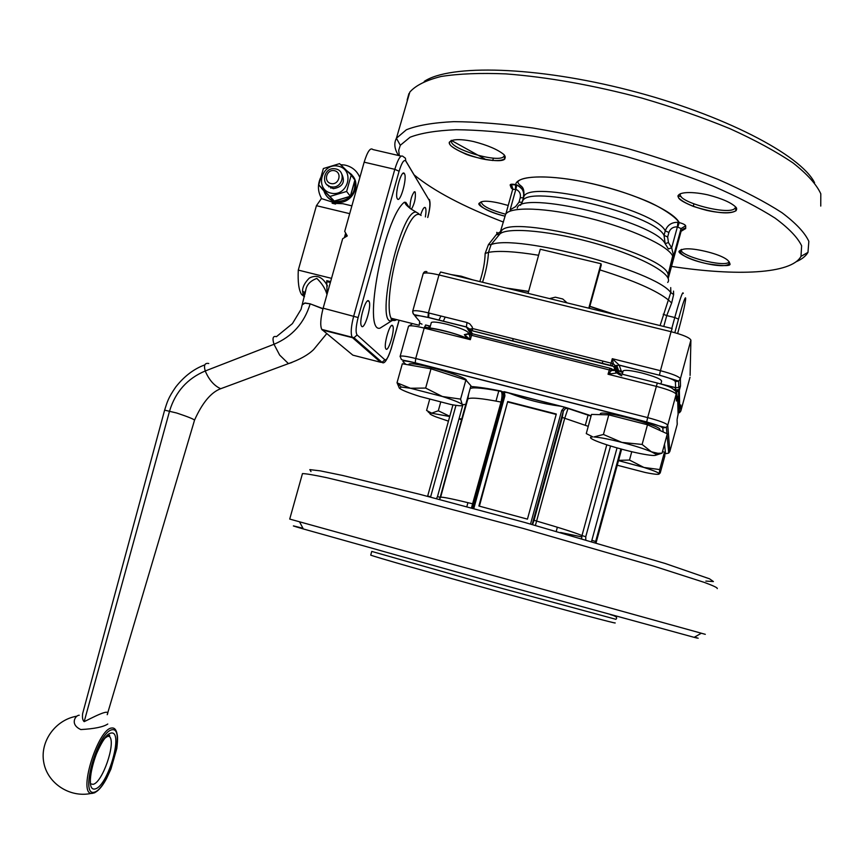 <?xml version="1.0" encoding="UTF-8"?>
<svg xmlns="http://www.w3.org/2000/svg" width="864" height="864" viewBox="0 0 864 864"><rect width="100%" height="100%" fill="white"/><g stroke="black" fill="none" stroke-linecap="round" stroke-linejoin="round"><path stroke-width="1.3" d="M322.963 308.869L310.176 303.836L304.862 303.167L302.724 304.528M107.212 714.69L107.212 714.679C111.272 707.314 90.688 718.589 84.175 721.645C82.652 720.328 82.145 717.649 82.631 713.632L83.095 711.893M331.02 188.136L330.89 186.754M331.528 278.348L298.285 270.097L316.429 205.686L321.397 198.58L336.701 203.461L342.868 203.71L351.886 205.859M316.429 205.686L349.693 213.656M332.122 203.234L335.578 204.055L332.122 203.234M327.078 294.181L326.765 281.61L330.361 282.506M330.61 281.632L326.732 280.67L326.765 281.61M345.654 233.075L344.369 237.686M622.782 372.276L621.184 370.818L619.175 365.072L612.284 358.7L611.064 363.128L472.64 328.558L472.37 330.836L470.437 330.642L469.109 329.238L472.64 328.558L472.09 326.765L469.778 323.86L466.981 322.499L466.398 326.927L469.076 329.368M423.068 274.018L423.176 273.64C424.699 272.419 429.97 272.851 438.977 274.946L671.069 331.69L660.442 370.699L612.284 358.7L613.343 363.798L615.47 365.796L617.598 371.66L620.06 373.691M619.24 365.191L659.437 375.224L619.175 365.072L613.742 366.466L472.37 330.836M613.678 369.587L614.358 370.483L611.518 370.472L608.029 374.231L617.112 372.935L657.256 383.011M621.184 370.818L618.732 370.98L616.734 365.364L613.742 366.466L614.995 366.401L617.026 371.995L615.805 372.082L613.742 366.487M405.886 364.392L403.034 361.692C402.278 360.374 406.372 360.796 415.314 362.956L646.682 422.032L647.654 417.604L415.724 358.506L424.192 328.082L470.351 339.671L469.487 334.897L467.878 333.806L464.335 334.649L470.351 339.671L471.56 335.318L469.487 334.897L472.252 333.742M675.68 387.666L675.14 389.718L678.64 389.794L680.508 386.003L678.802 387.515L675.68 387.666L675.086 390.344M676.318 398.164L676.415 401.026L676.89 396.252L676.22 395.561M678.1 414.148L677.203 418.91M424.202 328.018C427.691 326.203 455.144 332.759 466.733 338.213L468.644 339.25M464.443 334.681L466.733 338.213L465.307 338.407M469.681 333.385L466.506 334.562M419.234 320.933L415.573 316.688C414.893 315.101 419.029 315.349 427.982 317.434L466.452 327.046L470.513 333.461M410.551 208.721L408.64 207.144C405.454 204.476 404.536 202.889 405.853 202.381L404.341 202.241L410.551 208.721L418.856 213.743M404.341 202.241C383.983 217.674 362.221 332.878 379.976 328.19L385.992 324.4M497.696 233.723C496.811 231.833 496.573 231.844 496.994 233.777L488.43 244.652L485.147 253.465C484.931 262.094 483.16 271.469 479.833 281.588M368.788 301.007L369.036 301.352C371.974 305.888 364.014 331.571 361.411 325.912C358.592 321.732 365.893 297.108 368.788 301.007M420.66 214.877C422.647 208.904 424.246 206.528 425.444 207.738L425.488 207.803C426.168 209.304 426.125 212.35 425.369 216.94M404.417 173.642L404.471 173.718C407.419 178.2 399.935 204.26 397.289 198.655C394.351 194.303 401.749 168.34 404.417 173.642M392.548 325.598L392.753 325.879C395.28 329.702 388.001 353.581 385.787 348.7C383.346 345.157 390.074 322.207 392.548 325.598M409.957 207.803C410.162 200.74 411.62 195.394 414.342 191.743L415.206 192.013C415.876 197.899 414.612 203.634 411.426 209.239M482.544 282.247C486.011 271.469 487.987 261.511 488.473 252.364L491.098 244.609L488.43 244.652M485.147 253.465L488.473 252.364C498.722 250.495 515.43 251.456 538.596 255.269M670.874 292.766C670.723 285.962 670.691 285.887 670.766 292.54C655.052 270.594 516.769 233.809 491.098 244.609L499.91 233.928L496.714 234.749M667.699 282.452C674.158 274.903 642.902 257.148 597.802 244.123C552.798 231.023 507.816 226.735 499.91 233.928L501.239 231.239L496.994 233.777M668.164 278.446L668.131 274.547C665.204 252.936 509.9 212.846 501.239 231.239L501.358 229.662M399.049 320.209L391.068 348.829C388.692 356.692 386.629 360.353 384.869 359.791L357.091 334.951C355.493 332.424 355.838 326.614 358.139 317.531L399.092 171.245L394.805 169.333L353.765 315.9C351.13 326.095 350.546 333.158 352.037 337.079L353.992 337.748L354.046 339.034M506.012 287.971L528.628 291.384M507.438 288.328L528.574 291.557M588.794 308.178L600.998 263.736L601.279 264.967L589.853 306.266L615.438 314.68M683.24 293.447C682.916 290.477 680.087 298.501 674.773 317.52L666.738 315.576L671.663 302.972L673.639 294.548L670.766 292.54L660.301 324.907M512.708 189.443L515.84 189.324L516.834 184.961L515.624 184.604C511.866 183.935 510.052 184.108 510.17 185.134L511.326 188.082L512.698 189.302M505.494 214.726L505.591 214.38C509.814 206.302 546.178 207.425 588.46 217.955C630.742 228.398 668.185 245.668 672.667 256.046L668.131 274.547M401.123 156.103L372.881 149.548C370.397 147.28 367.481 151.481 364.154 162.173L344.714 231.412L347.274 235.926L342.662 238.712L323.147 308.189C320.533 318.352 320.058 325.415 321.721 329.368L352.858 355.158L380.657 362.275L382.028 362.34L384.869 359.791M600.998 263.736L540.259 249.242L528.077 293.36M589.259 308.297L589.853 306.266M549.558 298.598L555.358 297.194L562.766 298.998L567.119 302.897M671.663 302.972L668.542 300.078C656.813 290.606 633.906 280.541 599.843 269.881M673.639 294.548L673.499 291.103M682.517 229.37L685.681 228.614L685.692 225.882C685.357 224.791 683.208 223.679 679.223 222.556L677.927 222.329L677.387 226.886L681.059 228.604L667.991 276.48M673.423 255.15L671.674 247.795L668.444 242.536L667.656 236.963L668.887 232.47C670.334 228.582 673.164 226.724 677.387 226.886L671.674 247.795L668.401 248.962L665.172 243.691L668.444 242.536M515.441 189.194L515.624 184.604C516.92 175.003 550.714 174.096 592.596 183.751C634.457 193.309 673.423 211.086 679.223 222.556L677.83 226.951M510.149 209.844L515.538 206.669L519.005 202.198L520.236 197.78C520.96 193.795 519.491 190.987 515.84 189.324L510.149 209.844L510.775 210.892M589.799 306.45L613.688 314.258M555.358 297.194L562.766 298.998M472.565 279.806L461.192 276.199L451.127 274.579M666.878 327.24L644.468 321.764M431.244 322.834L431.33 322.51C432.81 321.548 438.07 322.142 447.12 324.313C460.858 328.05 467.996 331.02 468.547 333.234M677.927 222.329C671.641 222.178 667.418 225.029 665.258 230.872C655.452 209.164 528.023 178.88 523.789 196.895C524.945 184.291 519.599 187.423 517.752 181.915C521.554 175.586 551.405 174.744 587.628 182.66C608.915 187.402 628.366 193.439 646.002 200.783C656.554 205.016 674.989 215.568 679.061 222.512L679.212 222.556C683.186 223.668 685.303 224.77 685.573 225.85L681.059 228.604L681.059 231.422L668.196 278.543L681.08 231.314C683.262 228.712 684.752 227.804 685.562 228.593L681.08 231.314M520.236 197.78L523.411 197.78C524.513 191.797 522.32 187.52 516.834 184.961L510.451 184.572C511.391 184.205 512.147 185.76 512.719 189.238L505.861 213.97M414.126 174.884C433.588 190.901 463.363 206.636 503.453 222.091M671.512 266.414C736.592 276.34 791.435 274.05 800.982 256.392L801.63 245.808C797.71 237.546 788.886 228.334 775.138 218.16C758.592 207.608 737.824 196.884 712.832 185.998C685.854 175.284 656.759 165.38 625.547 156.287C593.914 147.949 563.036 141.221 532.937 136.102C504.112 132.073 478.537 129.946 456.224 129.719C436.32 130.561 420.941 133.056 410.076 137.225L400.302 145.282L398.714 150.239L399.308 155.671M516.834 184.972C525.949 190.706 523.379 193.612 523.39 197.824L521.888 203.116L523.789 196.895L522.191 202.208L519.005 202.198M668.887 232.47L665.258 230.872L664.027 235.375L665.172 243.691C655.15 221.443 519.944 189.356 517.234 208.181M532.181 524.513L563.35 411.005L565.51 408.467L568.123 408.229L564.581 407.138L561.73 410.411L530.528 524.048M467.132 399.449L467.824 399.028C470.21 397.192 481.28 398.207 501.023 402.062C502.243 396.932 502.34 393.401 501.304 391.457L508.561 392.926C525.226 399.416 542.56 403.844 560.574 406.21L564.332 407.074M600.21 414.137L600.329 413.726C602.165 409.612 664.816 426.589 659.588 429.797L659.47 430.25M408.726 364.727L408.834 364.338C410.443 360.472 468.958 376.985 466.344 380.549M467.824 398.326L468.655 398.574M796.187 261.727C801.911 259.232 805.842 256.122 807.97 252.396L808.844 241.38C804.946 232.805 795.971 223.236 781.942 212.684C764.996 201.755 743.677 190.642 717.984 179.366C690.228 168.264 660.258 158.036 628.085 148.662C595.469 140.065 563.652 133.164 532.634 127.958C502.945 123.876 476.626 121.781 453.686 121.662C433.253 122.645 417.474 125.345 406.382 129.762L396.436 138.24C393.822 143.176 394.405 148.748 398.207 154.969L398.531 155.498M820.757 206.075L820.8 193.784C816.491 184.421 807.289 174.182 793.217 163.069C776.358 151.654 755.309 140.206 730.058 128.736C702.832 117.536 673.466 107.33 641.974 98.107C593.06 85.147 547.711 77.08 505.915 73.894C480.341 72.835 458.73 73.699 441.083 76.486C426.049 80.255 415.627 85.46 409.817 92.102L396.425 138.262L400.302 145.282M623.074 371.196L623.171 370.85C625.039 369.76 631.271 370.472 641.844 372.978C654.815 376.466 661.414 379.21 661.63 381.218L660.874 383.972M565.51 408.467L567.832 408.132M535.41 525.409L564.678 418.435L568.123 408.229M462.856 404.978L437.465 496.66L440.467 497.362L439.592 499.468L467.91 396.619M473.796 508.54L504.9 395.842L504.371 391.727M500.915 391.014L503.215 392.764L503.604 395.636L472.532 508.205M677.927 222.458L679.903 222.739M408.942 93.582L407.149 99.976M451.159 140.335L486.054 159.646M814.568 182.714C800.842 154.948 723.028 114.34 629.381 90.288C535.756 66.107 449.701 64.217 424.246 81.421M662.504 451.57L664.448 452.185L664.87 455.879L660.236 472.9L659.275 473.839L658.854 473.31C657.061 471.992 652.093 470.038 643.939 467.456L659.718 469.562L659.275 473.839C659.027 474.8 654.34 474.347 645.214 472.478L617.242 465.221M399.373 388.184L397.04 382.709L402.322 363.766L430.996 368.809L465.88 380.02L470.923 385.744L465.761 404.406L462.413 404.633C463.655 406.21 459.756 406.156 450.716 404.46L419.828 396.457C408.92 392.99 402.181 390.301 399.589 388.379L401.155 387.04L397.645 383.087L410.432 388.249L425.65 388.066L442.39 396.5L460.588 399.114L462.208 404.395C459.68 402.559 453.092 399.924 442.39 396.5L410.432 388.249L401.155 387.04M592.585 436.784L586.267 433.588L591.505 414.428L608.785 414.871L647.482 424.764L667.321 433.836L662.062 453.168L655.927 455.166M527.44 519.134L478.883 506.023L507.708 401.544L556.308 414.029L527.44 519.134M631.757 451.71L629.489 460.058L643.939 467.456L618.494 460.631M664.448 452.185L659.718 469.562M618.57 460.35L629.489 460.058M429.948 413.381L428.036 411.793M429.667 399.373L426.589 410.454L431.687 413.154L438.307 410.767L449.788 416.308M440.672 402.246L438.307 410.767M459.065 418.662L462.272 419.072M430.996 368.809L425.65 388.066M397.04 382.709L397.645 383.087M465.88 380.02L460.588 399.114M592.704 436.914C588.946 437.022 589.982 438.329 595.793 440.824C602.791 443.707 612.338 446.731 624.445 449.906C636.541 453.006 645.754 454.831 652.061 455.404C655.819 455.663 656.975 455.198 655.538 454L651.38 451.796C644.447 448.88 634.63 445.748 621.918 442.411C609.271 439.204 599.951 437.378 593.946 436.946L603.428 434.473L621.918 442.411L642.114 444.452L651.38 451.796L657.947 453.298L662.062 453.168M608.785 414.871L603.428 434.473M647.482 424.764L642.114 444.452M507.708 401.544L479.401 506.164M556.189 414.439L508.118 402.073M561.73 410.411L563.35 411.005L562.28 417.431L534.06 520.236L536.512 521.035C560.423 527.99 575.586 532.829 581.98 535.572L581.656 538.52M501.779 402.192L501.023 402.062L471.452 507.913M449.723 416.524L431.32 413.143C428.371 413.251 429.991 414.526 436.18 416.966L448.448 421.146M461.948 419.774L458.989 418.943M310.997 471.582L309.82 469.627L320.231 470.848L342.619 475.459L420.185 494.424L524.934 522.504L665.161 563.479L709.549 578.815L713.416 581.558L705.856 581.083M302.27 474.271L302.465 473.602C305.651 473.591 313.708 474.941 326.635 477.662L387.169 492.199L523.714 528.574L653.778 566.136L704.516 582.466C713.686 585.868 717.93 587.92 717.239 588.622M302.465 473.602L289.721 519.07L705.305 634.327M302.994 528.325L299.398 527.375C290.12 524.966 291.438 525.485 303.329 528.952L507.438 586.202L694.148 637.34C699.419 638.68 699.548 638.604 694.548 637.114M370.753 554.99L370.721 555.109C372.924 556.297 431.827 573.188 499.673 592.002C567.562 610.837 619.661 624.726 614.898 622.825M321.397 198.58L320.998 197.316C317.768 191.106 317.596 184.669 320.468 177.995M340.664 164.689L344.531 165.002C351.821 166.504 356.929 170.662 359.856 177.476M326.689 196.096C329.357 199.627 332.921 201.668 337.392 202.219C350.968 204.293 361.519 186.116 352.685 175.867M328.838 186.851L329.206 186.181M360.007 176.947L359.338 176.278M330.631 187.963L330.534 186.656M346.853 236.185L347.047 235.526M304.409 296.773L301.579 294.473C298.814 290.185 297.713 282.053 298.285 270.097M347.026 235.613L345.438 233.852M678.64 389.794L676.858 391.446L675.659 391.025M609.001 373.151L610.956 373.648M611.302 368.626L614.196 370.451M304.484 296.406L303.199 294.872L302.519 290.898C302.605 286.87 304.852 282.604 309.28 278.111C316.624 274.266 322.682 276.88 327.456 285.93M79.24 715.23C75.546 715.057 69.401 724.367 80.816 729.562C94.435 728.806 103.421 726.959 107.773 724.021M138.931 505.213L139.385 503.561M302.778 304.344L304.916 302.972L310.176 303.836L323.017 308.664M326.981 294.538C325.393 288.76 322.002 283.392 316.807 278.402C310.262 280.93 306.59 284.818 305.802 290.066L304.916 294.322M690.098 375.44L690.898 340.124C689.753 337.684 683.143 334.865 671.069 331.69L672.16 328.525L440.618 272.02L438.977 274.946L428.414 312.887L427.918 317.326L466.398 326.927L472.338 330.772L610.632 365.386L611.064 363.128L613.343 363.798L611.809 365.742M615.47 365.796L614.099 366.487M675.95 389.826L675.346 390.614M679.234 409.018L678.964 409.59M678.132 414.904L678.089 413.921M678.121 414.936L677.581 396.749L676.177 394.243M609.811 368.172L472.349 333.763L471.56 335.318L611.518 370.483L610.999 368.518L609.865 368.183L608.029 374.231L656.176 386.327C668.261 389.534 674.924 392.17 676.177 394.222L676.415 401.026L677.581 396.749M350.33 196.258L354.877 180.058L351.227 175.09L346.626 191.462L350.33 196.258L334.26 201.053C329.033 199.379 325.566 195.955 323.849 190.771C325.966 196.97 330.307 200.578 336.852 201.55L337.392 202.219M322.78 189.702L334.26 201.053L318.773 184.853L322.78 189.702M346.626 191.462L330.372 196.322M318.773 184.853L323.374 168.534L339.574 163.642L351.227 175.09M338.526 166.223C321.786 162.151 314.14 189.27 330.955 193.136C347.738 197.273 355.385 170.024 338.526 166.223M326.927 184.658L333.256 188.708C343.051 186.926 345.74 181.721 341.302 173.092M335.804 168.955C346.561 170.996 342.641 188.654 331.819 186.905C320.036 185.954 323.557 166.655 335.102 168.826L335.804 168.955M334.552 170.716C326.57 168.772 322.931 181.699 330.944 183.535C338.936 185.501 342.576 172.53 334.552 170.716M84.175 721.645L169.614 410.897C175.414 391.867 187.283 378.562 205.232 370.98L273.996 344.282C292.226 336.582 304.29 323.104 310.176 303.836M302.519 290.898L304.69 292.788L305.791 290.077L301.061 309.334L292.421 323.611L276.426 336.668C272.97 335.653 272.149 338.191 273.996 344.282L279.666 355.093L288.446 363.625L291.859 362.524M208.775 363.496C204.779 362.761 203.602 365.256 205.232 370.98C208.991 379.847 214.142 385.754 220.676 388.714L224.953 387.148M164.624 410.141L176.71 413.014C188.071 416.804 194 419.202 194.519 420.217L107.449 713.88M325.544 192.467L331.992 198.839M337.5 200.254L347.479 197.262M351.281 193.374L354.067 183.481M470.362 333.072L471.528 333.59M466.981 322.499L428.414 312.887C419.418 310.738 414.18 310.165 412.722 311.17L412.646 311.591M647.654 417.604L657.31 383.022C666.943 385.582 672.278 387.698 673.294 389.372L675.767 391.198L676.274 393.79L667.753 425.196C666.436 423.371 659.74 420.844 647.654 417.604M678.65 389.783L679.342 390.28L680.508 386.003L680.389 378.756C679.169 376.585 672.516 373.907 660.442 370.699L659.437 375.127L678.65 381.1L680.389 378.756L690.898 340.124M675.583 390.906L678.51 391.414L679.342 390.28L679.73 408.931M690.012 377.266L680.908 410.767L680.81 404.946L679.741 408.899L677.981 410.238M669.859 451.397L667.753 425.196L666.382 427.28C664.945 427.669 658.368 425.887 646.682 421.913L415.228 362.826L415.724 358.506C406.728 356.292 401.533 355.558 400.14 356.292L400.086 356.616M664.513 444.182L665.55 453.762L668.704 453.082L669.902 451.267L677.246 424.256L677.171 422.226M677.084 419.71L677.203 424.408M471.82 333.644L469.573 330.156M622.696 372.611L618.732 370.98L616.993 372.06C616.745 373.086 618.354 374.328 621.821 375.775M659.437 375.224C669.071 377.784 674.395 379.922 675.4 381.64L675.616 387.655L660.884 383.929M673.261 389.243L675.14 389.718L675.011 390.269M419.699 321.462L419.224 325.048M445.208 317.077L443.286 321.257M429.127 327.91L428.836 325.782M428.598 317.596L428.825 312.995M430.326 326.149L425.617 324.983M424.58 326.851L429.775 328.136M415.811 212.08C400.118 210.719 374.944 324.389 391.424 320.987L395.096 319.216M396.684 319.615C394.34 321.235 392.483 320.771 391.111 318.222C386.77 310.414 389.75 279.785 397.85 252.299C407.408 222.545 415.163 210.276 421.103 215.482M438.88 320.155L440.932 316.008M399.092 171.245C401.738 162.67 403.963 159.257 405.767 161.017L429.322 200.459C430.402 203.44 429.894 209.012 427.799 217.166L427.702 217.501M409.039 207.23L405.853 202.381M323.147 308.189L358.139 317.531M391.025 349.002L391.111 348.959C387.266 360.007 384.232 364.468 382.028 362.34L353.992 337.748L357.091 334.951M322.229 329.994L352.501 337.684L380.657 362.275M429.322 200.459L405.788 160.92M405.767 161.017L405.432 158.22L403.196 156.578C400.918 154.343 398.12 158.598 394.805 169.333L364.154 162.173M412.765 312.811L415.573 316.688M512.838 188.482L510.17 185.134M679.363 411.34L680.843 410.962L678.078 413.327M678.694 329.594L677.635 333.493M674.827 332.672L678.51 319.151C688.111 283.738 687.906 296.136 678.715 329.53M671.792 328.439L674.773 317.52L678.51 319.151M663.876 326.074L666.738 315.576L663.206 314.248M426.924 271.685C425.228 271.112 423.976 271.76 423.176 273.64L412.722 311.17C413.003 313.718 413.629 314.917 414.612 314.766L427.982 317.434M408.445 326.506L408.532 326.203C409.968 325.285 415.184 325.912 424.192 328.082L425.66 324.961M685.692 225.882L685.681 228.614M707.702 194.821C722.38 198.623 731.905 202.9 736.301 207.641C739.098 213.138 724.756 214.358 706.86 210.406C692.788 206.777 683.392 202.619 678.672 197.942C675.151 192.391 689.029 190.75 707.702 194.821M705.132 251.294C738.45 259.146 736.484 270.864 704.484 263.142C672.602 255.787 671.965 243.562 705.132 251.294M505.667 214.25C489.715 209.844 481.583 205.686 481.27 201.776L479.153 203.278C476.572 205.092 489.532 212.404 505.019 216.184C475.06 209.077 469.584 195.966 500.828 203.483L508.216 205.481M473.558 141.545C487.706 145.217 497.837 149.569 503.95 154.602C509.134 160.52 497.869 162.335 480.967 158.609C467.392 155.099 457.434 150.865 451.084 145.908C445.284 139.946 455.965 137.711 473.558 141.545M667.656 236.963L664.027 235.375C654.156 213.883 526.727 183.535 522.558 201.334L520.538 205.297M675.4 381.64L678.65 381.1L678.802 387.515M415.314 362.956L415.228 362.826C403.704 360.007 403.963 360.763 401.35 359.456L400.14 356.292L408.532 326.203L411.901 324.13M665.55 453.762L664.654 454.054M646.682 422.032C656.316 424.613 661.684 426.622 662.764 428.069L663.185 431.946M504.133 391.662L564.581 407.138M567.713 408.089L591.138 415.789M470.718 386.51C477.889 386.921 488.074 388.444 501.271 391.079M680.627 193.633C674.816 201.712 731.527 216.518 735.145 207.846L736.15 210.654C729.788 214.65 715.554 213.246 693.457 206.453C675.842 199.098 678.769 197.467 678.1 195.512L680.627 193.633M451.775 140.411C446.321 148.057 500.645 164.344 503.96 156.082L504.9 158.857C501.282 164.138 469.368 156.557 464.022 153.274C453.33 148.468 448.438 144.763 449.323 142.171L451.775 140.411M681.512 249.404C676.944 255.496 726.538 268.369 729.14 261.749L730.058 264.136C730.339 266.177 722.833 266.069 707.551 263.822C691.567 260.604 676.469 253.012 679.331 250.992L681.512 249.404M662.764 428.069L666.382 427.28L666.954 433.674M668.574 451.656L669.848 451.418M562.28 417.431L588.244 426.341M504.9 395.842L503.582 395.647L501.25 391.079M681.08 196.366L677.916 196.171M606.787 444.798L581.98 535.572L585.76 536.717L610.546 445.986M617.036 447.898L591.57 541.372M585.781 539.708L585.76 536.717M596.214 542.257L621.626 449.161L596.268 542.074L595.652 541.48L620.914 448.967M581.72 536.879L560.52 532.483M437.465 496.66L436.45 498.647M430.553 497.102L455.976 405.356M467.888 396.706L440.64 497.232C442.627 496.854 453.384 499.068 472.921 503.874L473.656 504.058M534.06 520.236L532.559 524.621M595.458 542.506L595.652 541.48L591.808 540.292M596.268 542.074L596.128 542.7M427.723 496.076L430.661 496.735M371.801 551.426L494.111 586.278L615.967 619.326M346.896 236.045L344.952 235.58L346.896 236.066M616.399 372.848L615.805 372.082M470.437 330.642L472.457 333.796M468.288 337.889L467.284 337.77M677.063 396.338L676.566 391.435M108.216 735.556L109.706 736.69C115.96 743.558 102.287 782.881 93.042 784.35L90.418 783.778M111.154 733.039C98.28 734.962 81.853 792.968 95.353 788.886C108.302 785.441 123.811 730.566 111.154 733.039M112.082 729.745C126.176 727.088 108.896 788.238 94.414 792.18C79.272 796.856 97.708 731.797 112.082 729.745M76.928 716.17C55.739 719.604 39.895 741.085 43.697 762.08C47.174 783.13 69.617 797.99 90.968 793.454C96.001 793.53 101.174 788.594 106.477 778.648L110.905 769.1L116.824 748.364C118.033 737.597 117.569 736.096 116.748 732.629C115.83 729.194 114.156 727.661 111.715 728.017C98.377 728.406 78.246 791.608 90.968 793.454L94.781 792.752M301.579 294.473L303.199 294.872L304.69 292.788L304.97 294.062M679.709 409.007L678.974 409.936L678.51 391.414L676.922 391.684M347.134 171.018L351.691 174.582L354.575 179.636M354.802 180.392C356.044 193.514 350.06 200.578 336.852 201.55L334.282 201.053M220.709 388.724L288.446 363.625C299.624 359.672 308.016 355.007 313.61 349.607L326.711 333.666M194.562 420.066C202.338 402.775 211.054 392.332 220.687 388.714M661.846 384.253L675.605 387.742L678.726 387.536M468.644 338.191L469.487 339.455M422.01 324.184L419.602 323.028M430.304 326.236L425.52 325.048M379.976 328.19L391.424 320.987L391.111 318.222L419.213 325.274M428.652 317.606L428.89 313.006M500.612 231.001L505.591 214.38M353.992 337.748L321.721 329.368M399.125 320.231L391.133 348.916M427.842 217.296C431.482 202.878 429.538 200.999 429.451 199.476M414.256 191.797L415.206 192.013M356.616 341.28L358.592 341.777M391.543 325.577L392.753 325.879M402.98 173.372L404.471 173.718M424.3 207.522L425.488 207.803M367.513 300.974L369.036 301.352M679.32 409.666L679.396 412.819L680.81 411.07M429.818 327.985L431.33 322.51M800.982 256.392L807.98 252.364M493.398 158.123L492.728 160.553M693.911 203.969L693.252 206.377M669.805 451.559L668.704 453.082L667.062 434.819M408.683 364.878L408.834 364.338M600.07 414.644L600.329 413.726M508.561 392.926L560.574 406.21M591.041 416.135L567.983 408.456L565.52 408.467M503.712 394.88L501.293 391.446C487.642 388.811 478.127 387.644 472.759 387.936L470.167 388.465M468.612 394.114L467.824 399.028L439.592 499.468M467.834 339.044L466.236 338.191C452.077 331.355 422.215 326.084 426.47 328.655M622.253 374.231L623.171 370.85M677.203 423.263L677.236 424.094M472.511 508.194L503.582 395.647M427.594 496.336L452.952 404.87M655.538 454L657.947 453.298M694.148 637.34L701.309 633.247M303.329 528.952L299.527 521.824M615.881 619.218C617.857 617.62 616.032 616.086 610.373 614.628M370.721 555.109L371.725 551.502M556.265 531.274L557.366 527.234M585.306 425.272L588.19 414.752M602.273 363.301L602.888 361.087M466.83 506.671L467.932 502.654M495.99 401.08L498.884 390.604M512.611 340.891L513.216 338.688M107.503 736.009L109.706 736.69L109.544 735.167L105.71 737.618C103.14 739.012 94.198 756.367 91.994 767.394C89.219 783.313 90.979 781.585 90.266 782.633M82.631 713.632L82.782 713.016M82.642 713.567L164.668 409.968C167.378 401.728 167.94 398.347 175.759 386.996C184.248 376.218 193.936 368.842 204.833 364.878M467.316 337.673L468.137 337.748M610.621 365.342L614.012 366.487M331.819 186.905L333.256 188.708"/></g></svg>
